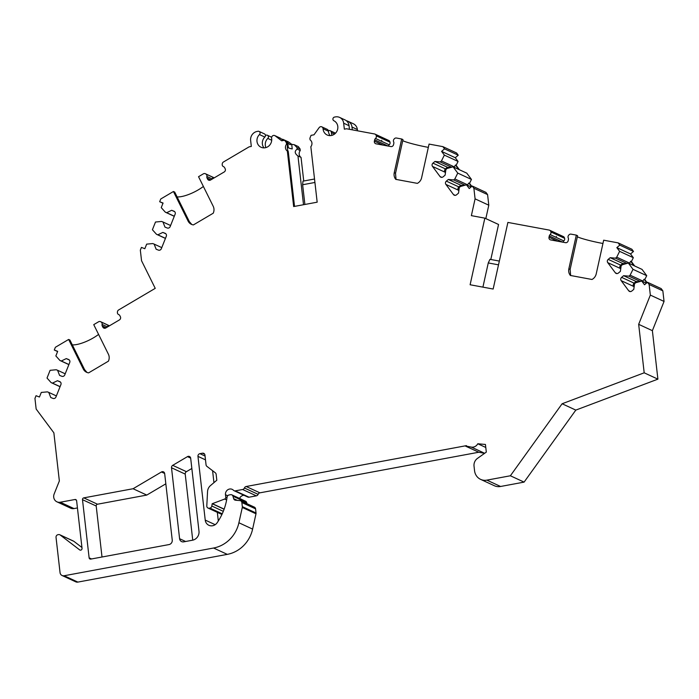<?xml version="1.0" encoding="UTF-8"?>
<svg xmlns="http://www.w3.org/2000/svg" width="699" height="699" viewBox="0 0 699 699"><rect width="100%" height="100%" fill="white"/><g stroke="black" fill="none" stroke-linecap="round" stroke-linejoin="round"><path stroke-width="1.05" d="M179.591 538.702L171.508 467.762A2.359 2.184 114.8 0 1 172.714 465.342L187.472 456.63A2.359 2.184 114.8 0 1 190.678 458.238L198.988 531.196A7.872 7.296 114.8 0 1 192.513 540.213L183.697 541.847A3.932 3.644 114.8 0 1 179.591 538.702L185.619 541.498M89.123 557.837L82.491 499.68A1.573 1.459 114.8 0 1 83.793 497.871L133.072 488.732L161.469 471.974A2.359 2.184 114.8 0 1 164.667 473.581L172.242 540.065A3.932 3.644 114.8 0 1 169.009 544.573L90.765 559.095A1.573 1.459 114.8 0 1 89.123 557.837L91.534 558.947M221.924 514.464A2.359 2.184 -65.2 0 1 221.723 514.385L208.014 508.042A2.359 2.184 -65.2 0 1 206.79 505.901L207.559 491.502A7.872 7.296 -65.2 0 1 210.521 485.543L216.812 480.23L216.14 474.289A2.359 2.184 114.8 0 0 215.309 472.786L206.887 466.347A2.359 2.184 -65.2 0 1 206.056 464.844L204.947 455.084A2.359 2.184 114.8 0 0 202.483 453.197L199.914 453.668L205.06 456.054M208.014 508.042A2.359 2.184 -65.2 0 0 209.272 508.19L209.892 508.077A2.359 2.184 -65.2 0 0 211.823 506.032L212.181 503.734A2.359 2.184 -65.2 0 0 212.365 503.682L224.667 499.042A1.66 1.538 -65.2 0 0 225.768 497.216L226.992 497.784M256.332 495.844L242.632 489.501A2.359 2.184 -65.2 0 0 244.405 487.998A2.359 2.184 -65.2 0 1 246.188 486.504L466.443 445.639L465.202 445.953L478.78 452.236L259.888 492.839A2.359 2.184 -65.2 0 0 258.114 494.342A2.359 2.184 -65.2 0 1 256.332 495.844L249.045 497.199A2.359 2.184 114.8 0 1 247.787 497.041L234.086 490.707A2.359 2.184 -65.2 0 1 233.475 490.27A4.963 4.596 -65.2 0 0 225.48 494.726L225.768 497.216M234.086 490.707A2.359 2.184 -65.2 0 0 235.266 490.864L242.632 489.501M466.443 445.639L466.504 446.172L471.266 447.089A6.3 5.837 -65.2 0 0 477.784 443.76L485.779 447.465M550.76 231.535L564.469 237.878A2.359 2.184 -65.2 0 0 563.35 236.577L549.641 230.233A2.359 2.184 -65.2 0 1 550.76 231.535L550.891 231.963A2.359 2.184 -65.2 0 1 550.113 234.584A2.359 2.184 -65.2 0 0 549.283 235.965L549.003 237.223A2.359 2.184 -65.2 0 0 550.655 239.923L565.491 242.675A2.359 2.184 -65.2 0 0 568.156 240.779L568.436 239.521A2.359 2.184 -65.2 0 0 568.261 237.948A2.359 2.184 -65.2 0 1 568.654 235.257L568.951 234.916A2.359 2.184 -65.2 0 1 571.048 234.139L576.308 235.117L568.855 268.809A7.872 7.296 -65.2 0 0 570.384 275.467L591.983 279.478A7.872 7.296 -65.2 0 0 596.221 273.886L603.674 240.194L618.134 242.876L619.795 245.113L616.833 247.612L619.611 251.343L616.719 257.18L615.531 258.176L610.201 257.695L608.209 259.373A2.359 2.184 -65.2 0 0 607.763 262.658L615.295 272.767A2.359 2.184 -65.2 0 0 618.397 273.047L620.38 271.369L621.158 265.725L622.337 264.729L628.331 263.051L633.014 269.333L630.114 275.17L628.934 276.166L623.595 275.686L621.612 277.363A2.359 2.184 -65.2 0 0 621.166 280.649L628.689 290.758A2.359 2.184 -65.2 0 0 631.8 291.037L633.783 289.36L634.552 283.715L635.74 282.719L641.734 281.042L644.513 284.773L647.475 282.265L649.135 284.502L650.341 295.092L638.668 324.327L644.19 372.812L562.11 403.76L510.384 475.774L524.093 482.118L500.58 486.478A11.804 10.939 -65.2 0 1 494.315 485.718L480.615 479.374A11.804 10.939 -65.2 0 1 474.551 470.698L474.027 466.111A7.872 7.296 -65.2 0 1 477.478 458.387L486.312 452.113L485.438 444.459L477.784 443.76M480.615 479.374A11.804 10.939 -65.2 0 0 486.88 480.134L500.58 486.478M510.384 475.774L486.88 480.134M549.641 230.233A2.359 2.184 -65.2 0 0 549.152 230.076L507.893 222.422L493.153 289.037L470.112 284.755L484.844 218.149L471.371 215.642L475.084 198.857L488.793 205.2L485.831 218.604M376.149 135.423L389.859 141.766A2.359 2.184 -65.2 0 0 388.731 140.455L375.022 134.121A2.359 2.184 -65.2 0 1 376.149 135.423L376.28 135.842A2.359 2.184 -65.2 0 1 375.494 138.463A2.359 2.184 -65.2 0 0 374.664 139.844L374.384 141.111A2.359 2.184 -65.2 0 0 376.036 143.811L390.872 146.563A2.359 2.184 -65.2 0 0 393.546 144.667L393.825 143.4A2.359 2.184 -65.2 0 0 393.642 141.836A2.359 2.184 -65.2 0 1 394.035 139.145L394.332 138.795A2.359 2.184 -65.2 0 1 396.438 138.026L401.689 139.005L394.245 172.697A7.872 7.296 -65.2 0 0 395.765 179.355L417.373 183.365A7.872 7.296 -65.2 0 0 421.611 177.773L429.064 144.081L442.878 146.641L444.538 148.878L441.576 151.377L444.354 155.108L441.453 160.945L440.274 161.941L434.935 161.46L432.952 163.138A2.359 2.184 -65.2 0 0 432.506 166.423L440.029 176.532A2.359 2.184 -65.2 0 0 443.14 176.812L445.123 175.134L445.892 169.49L447.08 168.494L453.074 166.816L457.758 173.099L454.857 178.935L453.668 179.931L448.339 179.451L446.355 181.128A2.359 2.184 -65.2 0 0 445.901 184.414L453.433 194.523A2.359 2.184 -65.2 0 0 456.543 194.803L458.527 193.125L459.295 187.481L460.484 186.484L466.478 184.807L469.256 188.538L472.218 186.03L473.878 188.267L475.084 198.857M375.022 134.121A2.359 2.184 -65.2 0 0 374.542 133.963L346.521 128.765L344.345 129.166L343.663 123.199L349.037 125.689L349.448 129.306M287.341 151.054L288.268 151.482C287.429 150.11 287.175 147.83 287.49 144.641L286.555 144.204A4.727 4.377 -65.2 0 0 287.341 151.054L293.659 206.555L317.171 202.186L310.845 146.694A4.727 4.377 -65.2 0 0 310.068 139.844L309.884 138.271L311.055 135.344L313.991 134.802L319.111 127.672A2.359 2.184 114.8 0 1 323.069 128.738A7.872 7.296 114.8 0 0 327.149 134.986A7.872 7.296 114.8 0 0 337.04 130.975A7.872 7.296 114.8 0 0 333.904 120.761A1.966 1.826 114.8 0 1 334.541 117.074L335.441 116.908A7.872 7.296 114.8 0 1 339.618 117.415A7.872 7.296 114.8 0 1 343.663 123.199M286.555 144.204L286.38 142.631L284.607 140.254L286.573 141.163L287.315 143.059L286.38 142.631M283.383 140.482L280.552 138.315A2.359 2.184 -65.2 0 0 280.168 138.079L274.794 135.597A2.359 2.184 -65.2 0 1 275.17 135.824L281.671 140.796L284.607 140.254M274.794 135.597A2.359 2.184 -65.2 0 0 271.614 138.288A7.872 7.296 114.8 0 1 268.774 146.047A7.872 7.296 114.8 0 1 261.033 147.244A7.872 7.296 114.8 0 1 259.451 134.575A1.966 1.826 -65.2 0 0 258.018 131.272L257.118 131.438A7.872 7.296 -65.2 0 0 250.635 140.455L251.317 146.423L249.141 146.834L223.444 161.993A2.359 2.184 114.8 0 0 222.23 163.977L222.195 164.431A2.359 2.184 114.8 0 0 223.418 166.607L223.802 166.79M77.432 507.937L73.989 508.575A6.3 5.837 -65.2 0 1 70.651 508.173L56.942 501.83A6.3 5.837 -65.2 0 1 54.146 494.001L59.354 480.947L53.867 432.821L36.156 409.037L34.95 398.439L36.042 395.704L39.441 397.023L41.276 392.436L47.392 391.868L48.755 392.392L50.747 397.521L53.028 398.413A2.359 2.184 -65.2 0 0 55.946 397.006L60.909 384.59A2.359 2.184 -65.2 0 0 59.738 381.602L57.467 380.71L52.46 383.113L51.097 382.589L47.025 378.045L50.101 370.321L56.226 369.754L57.58 370.278L59.581 375.407L61.861 376.298A2.359 2.184 -65.2 0 0 64.771 374.891L69.734 362.466A2.359 2.184 -65.2 0 0 68.572 359.487L66.291 358.596L61.294 360.999L59.931 360.474L55.85 355.931L57.685 351.344L54.286 350.024L55.378 347.281L68.642 339.452L83.303 369.046A7.872 7.296 -65.2 0 0 86.606 372.287A7.872 7.296 -65.2 0 0 88.616 372.864L108.424 361.165A7.872 7.296 -65.2 0 0 108.406 354.227L93.745 324.642L98.568 321.793A2.359 2.184 114.8 0 1 100.752 321.776L101.119 321.994A2.359 2.184 114.8 0 1 102.089 324.432A2.359 2.184 114.8 0 0 102.272 325.996L102.823 327.106A2.359 2.184 114.8 0 0 105.802 327.953L119.407 319.924A2.359 2.184 114.8 0 0 120.394 316.743L119.844 315.633A2.359 2.184 114.8 0 0 118.734 314.611A2.359 2.184 114.8 0 1 117.397 312.383L117.432 311.929A2.359 2.184 114.8 0 1 118.647 309.945L155.23 288.355L141.548 260.736L140.333 250.137L141.434 247.402L144.833 248.722L146.659 244.134L152.775 243.567L154.138 244.1L156.139 249.22L158.411 250.111A2.359 2.184 -65.2 0 0 161.329 248.713L166.292 236.288A2.359 2.184 -65.2 0 0 165.13 233.3L162.85 232.418L157.843 234.812L156.489 234.287L152.408 229.744L155.493 222.02L161.609 221.452L162.972 221.985L164.964 227.105L167.244 227.996A2.359 2.184 -65.2 0 0 170.163 226.598L175.126 214.174A2.359 2.184 -65.2 0 0 173.955 211.185L171.683 210.294L166.677 212.697L165.314 212.173L161.242 207.629L163.068 203.042L159.669 201.723L160.761 198.979L173.439 191.5L188.101 221.094A7.872 7.296 -65.2 0 0 191.404 224.335A7.872 7.296 -65.2 0 0 193.405 224.912L213.221 213.221A7.872 7.296 -65.2 0 0 213.204 206.275L198.542 176.69L203.357 173.841A2.359 2.184 114.8 0 1 205.55 173.824L205.908 174.042A2.359 2.184 114.8 0 1 206.887 176.48A2.359 2.184 114.8 0 0 207.07 178.053L207.612 179.154A2.359 2.184 114.8 0 0 210.6 180.001L224.204 171.971A2.359 2.184 114.8 0 0 225.183 168.791L224.632 167.681A2.359 2.184 114.8 0 0 223.531 166.659A2.359 2.184 114.8 0 1 223.418 166.607M56.942 501.83A6.3 5.837 -65.2 0 0 60.28 502.231L74.976 499.505A1.573 1.459 114.8 0 1 76.619 500.764L82.036 548.339A1.573 1.459 114.8 0 1 79.651 549.886L80.193 550.139M255.572 508.863L241.863 502.529A2.359 2.184 -65.2 0 0 240.648 500.79L254.357 507.133A2.359 2.184 114.8 0 1 255.572 508.863L256.035 512.987A2.359 2.184 114.8 0 1 255.991 513.8L252.61 529.108A31.481 29.175 -65.2 0 1 227.289 554.368L77.86 582.092A3.932 3.644 114.8 0 1 75.772 581.839L62.062 575.495A3.932 3.644 -65.2 0 1 60.044 572.603L56.034 537.4A2.359 2.184 -65.2 0 1 57.973 534.7L58.533 534.595A2.359 2.184 -65.2 0 1 60.166 534.98L79.651 549.886M62.062 575.495A3.932 3.644 -65.2 0 0 64.151 575.749L213.579 548.025A31.481 29.175 -65.2 0 0 238.901 522.765L252.61 529.108M255.991 513.8L242.291 507.457L238.901 522.765M242.291 507.457A2.359 2.184 -65.2 0 0 242.335 506.653L241.863 502.529M240.648 500.79A2.359 2.184 -65.2 0 0 239.975 500.606L235.476 500.204A2.359 2.184 114.8 0 1 233.676 498.684L237.319 500.37M199.914 453.668A2.359 2.184 114.8 0 0 197.966 456.377L205.226 520.082A7.086 6.562 -65.2 0 0 208.861 525.281A7.086 6.562 -65.2 0 0 217.153 522.738A55.099 51.053 -65.2 0 0 227.079 497.164L227.096 497.076A2.359 2.184 -65.2 0 1 229.027 494.979L230.556 494.7A2.359 2.184 -65.2 0 1 232.942 496.194L233.676 498.684M191.841 468.479L186.423 471.676A2.359 2.184 -65.2 0 0 185.218 474.105L192.741 540.17M133.072 488.732L146.781 495.075L97.493 504.215A1.573 1.459 -65.2 0 0 96.2 506.015L102.01 557.007M224.099 509.248L212.181 503.734M244.038 495.311A4.963 4.596 -65.2 0 0 239.574 498.439M249.045 497.199L235.248 490.873M231.815 494.848L245.515 501.192A2.359 2.184 114.8 0 1 246.651 502.529L247 503.726M68.642 339.452L69.917 340.046L84.579 369.631L87.017 372.462M107.742 326.031C107.235 324.86 107.235 324.86 107.742 326.031M473.878 188.267L487.587 194.602L488.793 205.2M441.576 151.377L455.285 157.721L458.063 161.452L456.132 165.34L455.46 165.025L458.745 169.438M442.878 146.641L456.587 152.985L458.247 155.213L455.285 157.721M458.247 155.213L444.538 148.878M453.074 166.816L466.783 173.16L471.458 179.442L469.527 183.33L468.854 183.016L467.281 185.183M471.458 179.442L457.758 173.099M454.857 178.935L467.71 184.877M453.668 179.931L465.062 185.2M471.126 186.956L466.478 184.807M448.339 179.451L460.833 185.235L458.85 186.904A2.359 2.184 -65.2 0 0 458.404 190.198L458.841 190.783M463.9 185.523L460.833 185.235M441.453 160.945L454.315 166.886L453.887 167.192M440.274 161.941L451.659 167.21M434.935 161.46L447.439 167.236L445.455 168.913A2.359 2.184 -65.2 0 0 445.001 172.199L445.446 172.793M450.497 167.533L447.439 167.236M471.537 186.607L468.854 183.016M471.808 186.38L469.527 183.33M459.418 169.752L456.132 165.34M454.315 166.886L455.46 165.025M458.063 161.452L444.354 155.108M487.587 194.602L485.927 192.374L472.218 186.03M401.689 139.005L402.974 139.59L395.52 173.282L396.036 179.477M162.972 221.985L170.591 225.506M165.314 212.173L174.269 216.314M166.677 212.697L174.304 216.227M171.683 210.294L174.715 211.701M154.138 244.1L161.766 247.621M162.85 232.418L165.89 233.816M157.843 234.812L165.471 238.342M156.489 234.287L165.436 238.429M162.981 203.26L159.669 201.723M173.439 191.5L174.715 192.094L189.377 221.679L191.814 224.51M212.54 178.079C212.024 176.908 212.024 176.908 212.54 178.079M177.1 196.908A19.677 5.933 153.6 0 0 203.383 186.458M294.2 144.684L298.316 146.589L300.089 148.966L297.005 147.541L294.2 144.684A27.549 5.688 -6.5 0 1 291.701 144.335L292.226 148.922A27.549 5.688 -6.5 0 1 288.329 147.734L287.805 143.138A27.549 5.688 -6.5 0 1 287.158 142.71M284.318 140.307L288.879 142.168L291.719 144.335L289.998 144.649L287.009 142.36M283.506 139.678A2.359 2.184 -65.2 0 0 281.846 139.302M265.935 147.585A7.872 7.296 114.8 0 1 267.787 138.428A1.966 1.826 -65.2 0 0 266.345 135.125L265.445 135.3M264.004 147.873A7.872 7.296 114.8 0 1 264.834 137.056A1.966 1.826 -65.2 0 0 264.432 133.885L259.058 131.403M288.879 142.168A2.359 2.184 -65.2 0 0 288.504 141.932L283.121 139.451M346.389 120.77A7.872 7.296 114.8 0 1 347.953 121.277L353.327 123.758A7.872 7.296 114.8 0 1 357.372 129.542L357.512 130.8M347.953 121.277A7.872 7.296 114.8 0 1 351.999 127.052L352.313 129.839M339.618 117.415L345 119.905A7.872 7.296 114.8 0 1 349.037 125.689M328.373 130.748A2.359 2.184 114.8 0 1 331.405 132.592A7.872 7.296 -65.2 0 0 332.051 135.318M321.846 126.868L327.219 129.35A2.359 2.184 114.8 0 1 328.443 131.229A7.872 7.296 -65.2 0 0 330.12 135.606M314.926 182.465L302.632 184.746L302.99 181.146L314.533 179.005M304.886 204.466L302.632 184.746M301.042 157.397L297.966 155.964C294.611 153.457 294.358 151.176 297.18 149.123L300.264 150.547A4.727 4.377 -65.2 0 0 301.042 157.397L303.733 181.006M288.268 151.482L294.524 206.388M287.49 144.641L287.315 143.059M297.005 147.541L297.18 149.123M297.966 155.964L303.515 204.72M300.089 148.966L300.264 150.547M381.768 140.272C382.108 138.987 382.108 138.987 381.768 140.272M375.494 138.463L389.203 144.807A2.359 2.184 -65.2 0 0 388.391 146.1M389.203 144.807A2.359 2.184 -65.2 0 0 389.99 142.185L389.859 141.766M402.729 140.674A19.677 1.704 -167.5 0 0 428.33 147.367M498.509 264.842L488.269 262.938L489.955 259.338L499.339 261.077M482.913 287.132L488.269 262.938M484.844 218.149L498.553 224.484L490.812 259.495M72.303 344.86A19.677 5.933 153.6 0 0 98.585 334.41M57.58 370.278L65.208 373.808M59.931 360.474L68.878 364.607M61.294 360.999L68.913 364.529M66.291 358.596L69.332 360.002M48.755 392.392L56.374 395.922M57.467 380.71L60.498 382.117M52.46 383.113L60.088 386.643M51.097 382.589L60.053 386.722M57.598 351.553L54.286 350.024M59.782 534.752L73.491 541.087A2.359 2.184 114.8 0 1 73.876 541.323L81.94 547.492M212.583 470.707L213.946 482.651M217.328 512.35L218.315 520.982M576.308 235.117L577.584 235.712L570.131 269.395L570.655 275.589M556.378 236.384C556.727 235.1 556.727 235.1 556.378 236.384M564.469 237.878L564.6 238.298A2.359 2.184 -65.2 0 1 563.813 240.919A2.359 2.184 -65.2 0 0 563.01 242.212M618.134 242.876L631.844 249.22L633.504 251.448L630.542 253.955L633.32 257.686L631.389 261.575L630.716 261.26L634.002 265.672M577.348 236.786A19.677 1.704 -167.5 0 0 602.949 243.488M616.833 247.612L630.542 253.955M633.504 251.448L619.795 245.113M628.331 263.051L642.04 269.395L646.724 275.677L644.793 279.565L644.12 279.251L642.538 281.417M646.724 275.677L633.014 269.333M630.114 275.17L642.975 281.112M628.934 276.166L640.319 281.435M646.383 283.191L641.734 281.042M623.595 275.686L636.099 281.47L634.107 283.139A2.359 2.184 -65.2 0 0 633.661 286.433L634.107 287.018M639.157 281.758L636.099 281.47M616.719 257.18L629.572 263.121L629.144 263.427M615.531 258.176L626.916 263.444M610.201 257.695L622.695 263.471L620.712 265.148A2.359 2.184 -65.2 0 0 620.258 268.433L620.703 269.028M625.754 263.768L622.695 263.471M646.793 282.842L644.12 279.251M647.064 282.614L644.793 279.565M634.675 265.987L631.389 261.575M629.572 263.121L630.716 261.26M633.32 257.686L619.611 251.343M649.135 284.502L662.844 290.836L661.184 288.608L647.475 282.265M662.844 290.836L664.05 301.435L652.377 330.671L657.899 379.146L644.19 372.812M650.341 295.092L664.05 301.435M638.668 324.327L652.377 330.671M562.11 403.76L575.81 410.103L524.093 482.118M657.899 379.146L575.81 410.103M465.202 445.953L466.504 446.172M484.564 453.345L478.78 452.236M165.838 483.822L146.781 495.075M171.508 467.762L185.218 474.105M172.714 465.342L186.423 471.676M187.472 456.63L190.661 458.098M83.793 497.871L97.493 504.215M82.491 499.68L96.2 506.015M224.143 509.125L212.365 503.682M224.667 499.042L226.633 499.951M225.48 494.726L227.699 495.748M205.226 520.082L215.187 524.687M232.942 496.194L246.651 502.529M84.579 369.631L83.303 369.046M100.752 321.776L109.455 325.804M101.119 321.994L109.402 325.83M102.089 324.432L107.515 326.94M102.272 325.996L106.108 327.779M102.823 327.106L105.191 328.207M453.433 194.523L455.215 195.344M445.901 184.414L458.404 190.198M446.355 181.128L458.85 186.904M440.029 176.532L441.82 177.354M432.506 166.423L445.001 172.199M432.952 163.138L445.455 168.913M395.52 173.282L394.245 172.697M189.377 221.679L188.101 221.094M205.55 173.824L214.252 177.852L205.349 173.719M205.908 174.042L214.2 177.878M206.887 176.48L212.313 178.988M207.07 178.053L210.906 179.826M207.612 179.154L209.988 180.255M267.787 138.428L271.71 140.246M259.451 134.575L264.834 137.056M275.17 135.824L280.552 138.315M351.999 127.052L357.372 129.542M331.405 132.592L334.55 134.051M323.069 128.738L328.443 131.229M374.384 141.111L383.017 145.104M374.664 139.844L388.041 146.03M376.28 135.842L389.99 142.185M73.989 508.575L60.28 502.231M74.976 499.505L76.427 500.178M60.166 534.98L73.876 541.323M77.86 582.092L64.151 575.749M227.289 554.368L213.579 548.025M256.035 512.987L242.335 506.653M197.966 456.377L205.489 459.855M202.483 453.197L204.658 454.201M570.131 269.395L568.855 268.809M550.891 231.963L564.6 238.298M550.113 234.584L563.813 240.919M549.283 235.965L562.651 242.151M549.003 237.223L557.636 241.216M628.689 290.758L630.472 291.579M621.166 280.649L633.661 286.433M621.612 277.363L634.107 283.139M615.295 272.767L617.077 273.589M607.763 262.658L620.258 268.433M608.209 259.373L620.712 265.148M471.266 447.089L484.66 453.284M246.188 486.504L259.888 492.839M244.405 487.998L258.114 494.342M223.296 511.336L211.823 506.032M222.238 513.791L209.892 508.077M222.081 514.123L209.272 508.19M161.469 471.974L164.649 473.45M100.56 321.671L109.463 325.795M271.666 137.231L267.394 135.257M330.181 130.722L335.52 133.186"/></g></svg>
